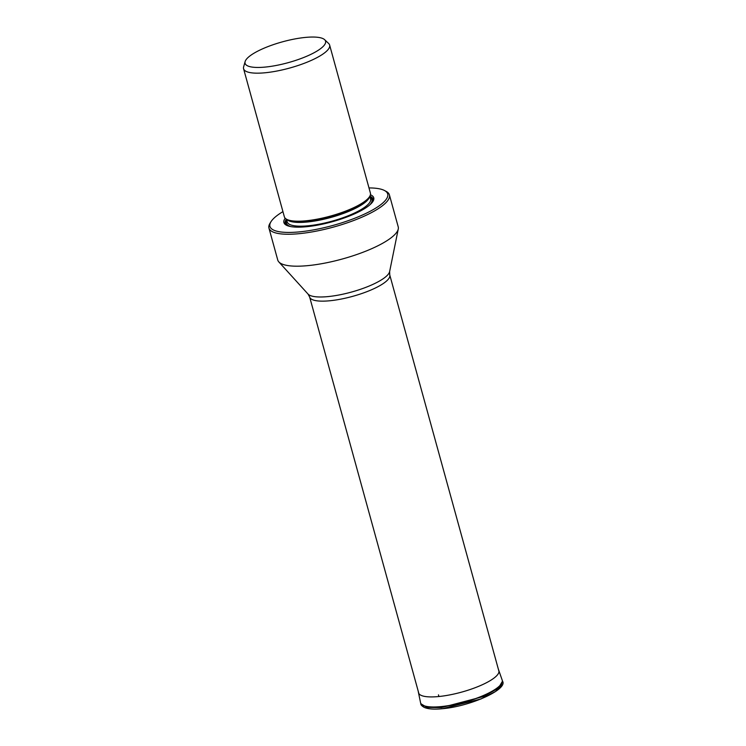 <?xml version="1.0" encoding="UTF-8"?>
<svg xmlns="http://www.w3.org/2000/svg" width="746" height="746" viewBox="0 0 746 746"><rect width="100%" height="100%" fill="white"/><g stroke="black" fill="none" stroke-linecap="round" stroke-linejoin="round"><path stroke-width="1.12" d="M442.555 708.681L481.021 698.946L495.586 691.477L501.713 684.669M245.443 60.762A41.739 10.798 164.6 0 1 259.589 50.224A41.739 10.798 164.6 0 1 305.198 37.44A41.739 10.798 164.6 0 1 324.631 39.687A41.739 10.798 164.6 0 1 309.45 55.036A41.739 10.798 164.6 0 1 265.445 67.056A41.739 10.798 164.6 0 1 245.126 61.592A41.739 10.798 164.6 0 1 245.443 60.762M324.631 39.687L328.641 43.482A44.629 11.554 164.6 0 1 329.629 45.058A44.629 11.554 164.6 0 1 324.137 53.199A44.629 11.554 164.6 0 1 265.352 72.744A44.629 11.554 164.6 0 1 243.588 68.763A44.629 11.554 164.6 0 1 243.476 67.849A44.629 11.554 164.6 0 1 243.625 66.898L245.126 61.592M243.588 68.763L284.357 216.797A44.629 11.554 -15.4 0 0 286.753 219.343A44.629 11.554 -15.4 0 0 323.661 217.804A44.629 11.554 -15.4 0 0 364.915 201.234A44.629 11.554 -15.4 0 0 369.652 196.515A44.629 11.554 -15.4 0 0 370.408 193.093L329.629 45.058M285.205 218.233A46.597 12.057 -15.4 0 0 286.408 225.217A46.597 12.057 -15.4 0 0 324.939 223.604A46.597 12.057 -15.4 0 0 368.011 206.306A46.597 12.057 -15.4 0 0 372.963 201.373A46.597 12.057 -15.4 0 0 370.408 194.762M368.981 187.927A61.069 15.806 164.6 0 1 384.423 190.472A61.069 15.806 164.6 0 1 385.206 200.599A61.069 15.806 164.6 0 1 299.733 231.847A61.069 15.806 164.6 0 1 270.397 222.802A61.069 15.806 164.6 0 1 270.975 221.721A61.069 15.806 164.6 0 1 272.439 219.762A61.069 15.806 164.6 0 1 282.939 211.631M384.423 190.472L386.064 191.33A62.477 16.17 164.6 0 1 389.412 194.902A62.477 16.17 164.6 0 1 361.428 217.384A62.477 16.17 164.6 0 1 299.426 233.657A62.477 16.17 164.6 0 1 268.952 228.08A62.477 16.17 164.6 0 1 270.005 223.296A62.477 16.17 164.6 0 1 270.089 223.157L270.005 223.296M268.952 228.08L277.745 260.018A62.477 16.17 -15.4 0 0 278.817 261.902A62.477 16.17 -15.4 0 0 308.229 265.595A62.477 16.17 -15.4 0 0 398.261 229.003A62.477 16.17 -15.4 0 0 398.215 226.831L389.412 194.902M502.235 680.249A42.363 10.966 164.6 0 1 502.272 680.361L502.524 681.163C508.101 689.407 470.316 706.313 442.481 708.7C434.2 709.53 428.111 709.092 424.213 707.385C421.816 705.986 420.679 704.756 420.791 703.683L426.964 707.413L441.492 707.562L483.706 696.456L498.375 688.194L502.506 681.173M498.281 668.938L502.272 680.361A42.363 10.966 164.6 0 1 483.483 695.636A42.363 10.966 164.6 0 1 441.287 706.742A42.363 10.966 164.6 0 1 420.595 702.863L420.595 702.863A42.363 10.966 164.6 0 1 420.567 702.741M502.198 680.138A42.354 10.966 164.6 0 1 483.576 695.431A42.354 10.966 164.6 0 1 441.25 706.583A42.354 10.966 164.6 0 1 420.539 702.629L420.791 703.683M498.841 670.486A41.683 10.789 164.6 0 1 480.517 685.537A41.683 10.789 164.6 0 1 438.853 696.522A41.683 10.789 -15.4 0 1 418.478 692.614L420.539 702.629M438.471 694.834L438.853 696.522M286.753 219.343L288.012 219.995A43.548 11.274 -15.4 0 0 324.025 218.494A43.548 11.274 -15.4 0 0 364.281 202.325A43.548 11.274 -15.4 0 0 368.906 197.718L369.652 196.515M369.578 196.636A43.221 11.19 164.6 0 1 364.207 203.099A43.221 11.19 164.6 0 1 321.209 219.809A43.221 11.19 164.6 0 1 286.884 219.408M286.473 219.193L287.229 221.916A43.221 11.19 -15.4 0 0 319.698 224.08A43.221 11.19 -15.4 0 0 365.242 206.847A43.221 11.19 -15.4 0 0 370.566 198.968L369.811 196.235M286.837 220.49A44.34 11.479 -15.4 0 0 290.809 226.588M369.876 204.805A44.34 11.479 -15.4 0 0 370.165 197.531M370.063 197.14A44.723 11.572 164.6 0 1 371.172 203.593M289.066 226.206A44.723 11.572 164.6 0 1 286.725 220.098M287.07 225.534A45.515 11.777 164.6 0 1 286.408 219.156M369.848 196.17A45.515 11.777 164.6 0 1 372.543 201.989M278.817 261.902L308.033 294.064A42.681 11.05 -15.4 0 0 328.128 296.582A42.681 11.05 -15.4 0 0 389.626 271.591L398.261 229.003M389.626 271.591L389.766 274.976A41.552 10.752 164.6 0 1 371.154 289.933A41.552 10.752 164.6 0 1 329.918 300.75A41.552 10.752 164.6 0 1 309.655 297.048L418.879 693.593M418.478 692.614L418.17 691.01M270.975 221.721L270.108 223.129M308.033 294.064L309.655 297.048M389.766 274.976L498.999 671.521"/></g></svg>
